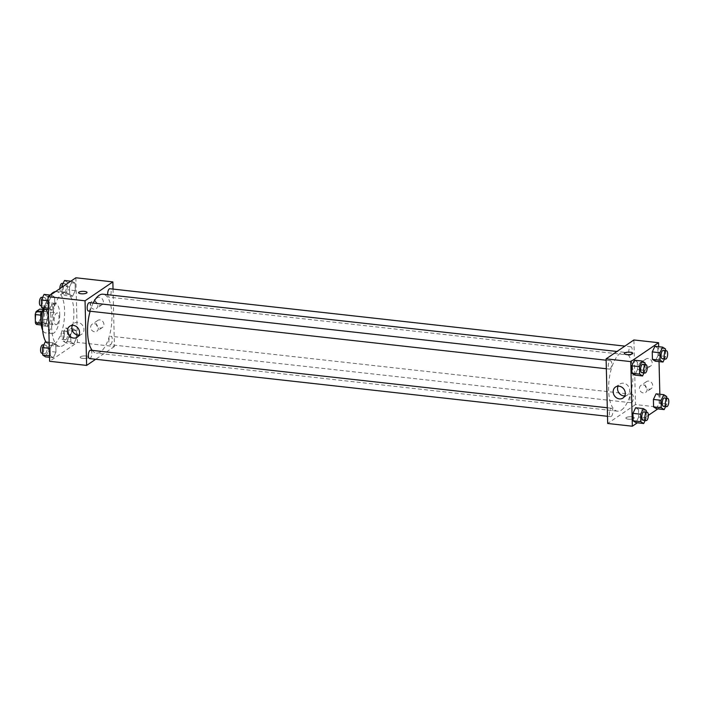 <?xml version="1.0" encoding="UTF-8"?>
<svg xmlns="http://www.w3.org/2000/svg" width="704" height="704" viewBox="0 0 704 704"><rect width="100%" height="100%" fill="white"/><g stroke="black" fill="none" stroke-linecap="round" stroke-linejoin="round"><path stroke-width="0.53" stroke-dasharray="3.52 2.64" d="M56.716 324.5A5.922 2.358 96.4 0 0 59.004 318.146A5.922 2.358 96.4 0 0 57.235 312.963A5.922 2.358 96.4 0 0 54.234 318.586A5.922 2.358 96.4 0 0 55.924 324.729A5.922 2.358 96.4 0 0 56.716 324.5M38.218 322.441A5.922 2.358 96.4 0 0 40.506 316.078A5.922 2.358 96.4 0 0 38.738 310.904A5.922 2.358 96.4 0 0 35.737 316.527A5.922 2.358 96.4 0 0 37.426 322.67A5.922 2.358 96.4 0 0 38.218 322.441M40.762 310.754L40.964 319.044A8.034 3.203 96.4 0 1 40.022 322.036L46.191 322.722A8.034 3.203 96.4 0 0 47.133 319.73L46.93 311.441L40.762 310.754A8.034 3.203 96.4 0 0 39.706 309.118M40.022 322.036L36.458 324.456M47.133 319.73L40.964 319.044M46.191 322.722L42.627 325.151L41.281 325.002M46.93 311.441A8.034 3.203 96.4 0 0 45.874 309.804L43.014 309.478M42.627 325.151A8.034 3.203 96.4 0 1 41.571 323.506L41.369 315.225A8.034 3.203 96.4 0 1 42.31 312.224L45.874 309.804M42.31 311.714A8.457 3.37 -83.6 0 1 45.188 309.065A8.457 3.37 -83.6 0 1 47.722 315.11A8.457 3.37 -83.6 0 1 43.314 325.882A8.457 3.37 -83.6 0 1 41.096 322.67M50.811 315.454A8.457 3.37 96.4 0 0 48.268 309.408A8.457 3.37 96.4 0 0 43.982 317.442A8.457 3.37 96.4 0 0 46.394 326.225A8.457 3.37 96.4 0 0 47.529 325.89A8.457 3.37 96.4 0 0 50.811 315.454M43.34 308.634A15.224 6.072 -83.6 0 1 49.016 302.685A15.224 6.072 -83.6 0 1 53.592 313.562A15.224 6.072 -83.6 0 1 45.646 332.948A15.224 6.072 -83.6 0 1 42.618 330.114M59.752 314.248A15.224 6.072 -83.6 0 1 51.814 333.634A15.224 6.072 -83.6 0 1 47.458 317.83A15.224 6.072 -83.6 0 1 55.185 303.371A15.224 6.072 -83.6 0 1 59.752 314.248M55.519 291.606A27.069 10.798 -83.6 0 1 56.496 291.606A27.069 10.798 -83.6 0 1 64.627 310.948A27.069 10.798 -83.6 0 1 50.503 345.4A27.069 10.798 -83.6 0 1 46.024 342.038M44.185 309.179A27.069 10.798 -83.6 0 1 50.318 295.099M73.876 311.978A27.069 10.798 96.4 0 0 65.745 292.635A27.069 10.798 96.4 0 0 52.017 318.34A27.069 10.798 96.4 0 0 59.752 346.438A27.069 10.798 96.4 0 0 63.378 345.374A27.069 10.798 96.4 0 0 73.876 311.978M75.865 277.781L77.44 342.39L49.632 361.293M73.383 328.891L76.252 330.73L76.437 338.193L73.744 343.816L70.875 341.977L70.69 334.514L73.383 328.891L76.252 330.73L76.437 338.193L73.744 343.816L70.875 341.977L70.69 334.514L73.383 328.891L65.674 328.038L68.543 329.877L68.728 337.339L66.035 342.954L63.166 341.114L62.982 333.652L65.674 328.038M72.582 296.261L69.714 294.422L69.529 286.968L72.222 281.345L75.09 283.184L75.275 290.646L72.582 296.261L69.714 294.422L69.529 286.968L72.222 281.345L75.09 283.184L75.275 290.646L72.582 296.261L64.874 295.407L62.005 293.568L61.846 287.302M52.114 310.174L49.245 308.334L49.06 300.872L51.753 295.258L54.622 297.097L54.806 304.559L52.114 310.174L49.245 308.334L49.06 300.872L51.753 295.258L54.622 297.097L54.806 304.559L52.114 310.174L48.374 309.76M53.275 357.729L50.406 355.89L50.222 348.427L52.914 342.804L55.783 344.643L55.968 352.106L53.275 357.729L50.406 355.89L50.222 348.427L52.914 342.804L55.783 344.643L55.968 352.106L53.275 357.729L49.535 357.306M78.575 292.688L78.575 292.688A4.233 1.25 -1.4 0 0 81.057 293.762A4.233 1.25 -1.4 0 0 87.023 292.477L87.023 292.477M79.024 335.13A6.653 5.773 -124.2 0 0 81.638 334.25A6.653 5.773 -124.2 0 0 82.676 325.503A6.653 5.773 -124.2 0 0 74.158 323.242A6.653 5.773 -124.2 0 0 72.38 325.354M86.117 356.004A4.233 1.25 -1.4 0 0 80.15 357.289A4.233 1.25 -1.4 0 0 84.41 358.442A4.233 1.25 -1.4 0 0 88.607 357.086A4.233 1.25 -1.4 0 0 86.117 356.004A4.233 1.25 178.6 0 1 88.607 357.078A4.233 1.25 178.6 0 1 84.41 358.433A4.233 1.25 178.6 0 1 80.15 357.289A4.233 1.25 178.6 0 1 86.117 356.004M113.036 289.08L114.444 346.509L77.44 342.39M114.444 346.509L95.674 359.269M103.356 301.787A4.233 3.67 -124.2 0 0 101.147 297.942A4.233 3.67 -124.2 0 0 97.126 297.854A4.233 3.67 -124.2 0 0 96.466 303.415A4.233 3.67 -124.2 0 0 101.878 304.85A4.233 3.67 -124.2 0 0 103.356 301.787M103.91 324.394A4.233 3.67 -124.2 0 0 101.693 320.549A4.233 3.67 -124.2 0 0 97.68 320.47A4.233 3.67 -124.2 0 0 97.02 326.031A4.233 3.67 -124.2 0 0 102.432 327.466A4.233 3.67 -124.2 0 0 103.91 324.394M97.794 305.562A4.233 3.67 55.8 0 1 96.316 308.634A4.233 3.67 55.8 0 1 90.904 307.199A4.233 3.67 55.8 0 1 91.564 301.638A4.233 3.67 55.8 0 1 95.586 301.726A4.233 3.67 55.8 0 1 97.794 305.562M98.349 328.178A4.233 3.67 55.8 0 1 96.87 331.241A4.233 3.67 55.8 0 1 91.458 329.806A4.233 3.67 55.8 0 1 92.118 324.254A4.233 3.67 55.8 0 1 96.131 324.333A4.233 3.67 55.8 0 1 98.349 328.178M89.619 358.591A4.233 1.69 96.4 0 0 91.766 354.578A4.233 1.69 96.4 0 0 90.561 350.187M107.694 294.721A4.233 1.69 96.4 0 0 108.935 297.132A4.233 1.69 96.4 0 0 109.498 296.965A4.233 1.69 96.4 0 0 111.126 292.424A4.233 1.69 96.4 0 0 109.868 288.728M110.66 344.511A4.233 1.69 96.4 0 0 112.288 339.97A4.233 1.69 96.4 0 0 111.03 336.274A4.233 1.69 96.4 0 0 108.882 340.287A4.233 1.69 96.4 0 0 110.097 344.678A4.233 1.69 96.4 0 0 110.66 344.511M88.458 311.045A4.233 1.69 96.4 0 0 89.03 310.878A4.233 1.69 96.4 0 0 90.658 306.337A4.233 1.69 96.4 0 0 89.399 302.632M92.215 350.372A29.638 11.827 96.4 0 0 96.466 353.109A29.638 11.827 96.4 0 0 100.434 351.956A29.638 11.827 96.4 0 0 111.874 320.126A29.638 11.827 96.4 0 0 103.03 294.202M93.166 303.054A29.638 11.827 96.4 0 0 90.13 311.23M621.491 410.01A29.638 11.827 96.4 0 0 632.931 378.18A29.638 11.827 96.4 0 0 624.078 352.264A29.638 11.827 96.4 0 0 609.048 380.406A29.638 11.827 96.4 0 0 617.514 411.171A29.638 11.827 96.4 0 0 621.491 410.01M611.046 408.408A4.233 1.69 -83.6 0 1 611.609 408.241A4.233 1.69 -83.6 0 1 612.823 412.632A4.233 1.69 -83.6 0 1 610.676 416.654A4.233 1.69 -83.6 0 1 609.409 412.949A4.233 1.69 -83.6 0 1 611.046 408.408M630.546 355.027A4.233 1.69 96.4 0 0 632.183 350.478A4.233 1.69 96.4 0 0 630.916 346.782A4.233 1.69 96.4 0 0 628.778 350.803A4.233 1.69 96.4 0 0 629.983 355.186A4.233 1.69 96.4 0 0 630.546 355.027M631.708 402.574A4.233 1.69 96.4 0 0 633.345 398.033A4.233 1.69 96.4 0 0 632.078 394.337A4.233 1.69 96.4 0 0 629.939 398.35A4.233 1.69 96.4 0 0 631.145 402.741A4.233 1.69 96.4 0 0 631.708 402.574M610.078 368.931A4.233 1.69 96.4 0 0 611.714 364.39A4.233 1.69 96.4 0 0 610.447 360.694A4.233 1.69 96.4 0 0 608.3 364.707A4.233 1.69 96.4 0 0 609.514 369.098A4.233 1.69 96.4 0 0 610.078 368.931M659.842 394.24L660.158 407.317L635.492 404.571L633.917 339.962M635.492 404.571L607.684 423.474M648.199 358.468A4.233 3.67 -124.2 0 0 645.92 359.005A4.233 3.67 -124.2 0 0 645.269 364.566A4.233 3.67 -124.2 0 0 650.681 366.001A4.233 3.67 -124.2 0 0 652.159 362.938A4.233 3.67 -124.2 0 0 648.199 358.468M648.956 389.154A4.233 3.67 -124.2 0 0 651.226 388.617A4.233 3.67 -124.2 0 0 652.705 385.546A4.233 3.67 -124.2 0 0 650.496 381.7A4.233 3.67 -124.2 0 0 646.474 381.621A4.233 3.67 -124.2 0 0 645.225 385.977A4.233 3.67 -124.2 0 0 648.956 389.154M659.041 361.61L658.68 346.694M638.502 409.578L635.624 407.739L638.502 409.578L638.678 417.032L638.502 409.578L646.21 410.432M635.994 422.655L638.678 417.032L635.994 422.655M637.34 362.023L634.462 360.184L637.34 362.023L637.516 369.486L637.34 362.023L645.04 362.886M634.832 375.109L637.516 369.486L634.832 375.109M657.809 348.11L654.931 346.271L657.809 348.11L657.985 355.573L657.809 348.11L665.518 348.973M655.301 361.196L657.985 355.573L655.301 361.196M660.158 407.317L657.835 408.901M648.34 415.351L637.366 422.805M656.462 408.742L659.146 403.128L658.97 395.666L656.093 393.826L658.97 395.666L659.146 403.128L656.462 408.742M646.589 366.714A4.233 3.67 55.8 0 1 645.119 369.785A4.233 3.67 55.8 0 1 639.707 368.35A4.233 3.67 55.8 0 1 640.358 362.789A4.233 3.67 55.8 0 1 644.38 362.868A4.233 3.67 55.8 0 1 646.589 366.714M647.143 389.33A4.233 3.67 55.8 0 1 645.665 392.392A4.233 3.67 55.8 0 1 640.253 390.958A4.233 3.67 55.8 0 1 640.913 385.396A4.233 3.67 55.8 0 1 644.934 385.484A4.233 3.67 55.8 0 1 647.143 389.33M633.952 418.422A4.233 1.25 -1.4 0 0 634.322 417.886A4.233 1.25 -1.4 0 0 630.062 416.742A4.233 1.25 -1.4 0 0 625.865 418.097A4.233 1.25 -1.4 0 0 629.218 419.241A4.233 1.25 -1.4 0 0 633.952 418.422A4.233 1.25 178.6 0 1 629.218 419.232A4.233 1.25 178.6 0 1 625.865 418.097A4.233 1.25 178.6 0 1 630.062 416.733A4.233 1.25 178.6 0 1 634.322 417.886A4.233 1.25 178.6 0 1 633.952 418.422M624.738 395.93A6.653 5.773 -124.2 0 0 627.361 395.058A6.653 5.773 -124.2 0 0 628.39 386.311A6.653 5.773 -124.2 0 0 619.881 384.05A6.653 5.773 -124.2 0 0 618.103 386.162M624.29 353.487L624.29 353.496A4.233 1.25 -1.4 0 0 628.549 354.64A4.233 1.25 -1.4 0 0 632.746 353.285L632.746 353.285M646.246 412.104L646.386 417.894L645.146 420.49M643.051 420.253A4.233 1.69 96.4 0 0 643.614 420.094A4.233 1.69 96.4 0 0 645.251 415.554A4.233 1.69 96.4 0 0 643.984 411.849M646.386 417.894L638.678 417.032M645.084 364.558L645.225 370.348L643.984 372.944M641.89 372.706A4.233 1.69 96.4 0 0 642.453 372.539A4.233 1.69 96.4 0 0 644.081 367.998A4.233 1.69 96.4 0 0 642.822 364.302M645.225 370.348L637.516 369.486M666.714 398.191L666.855 403.982L665.614 406.578M663.52 406.349A4.233 1.69 96.4 0 0 664.083 406.182A4.233 1.69 96.4 0 0 665.72 401.641A4.233 1.69 96.4 0 0 664.453 397.936M666.679 396.519L658.97 395.666M666.855 403.982L659.146 403.128M665.553 350.645L665.694 356.435L664.453 359.031M662.358 358.794A4.233 1.69 96.4 0 0 662.922 358.635A4.233 1.69 96.4 0 0 664.558 354.086A4.233 1.69 96.4 0 0 663.291 350.39M665.694 356.435L657.985 355.573M45.206 341.95L48.074 343.79L48.259 351.243L45.566 356.866M45.487 353.443A4.233 1.69 96.4 0 0 47.115 348.902A4.233 1.69 96.4 0 0 45.857 345.206A4.233 1.69 96.4 0 0 43.71 349.219A4.233 1.69 96.4 0 0 44.915 353.61A4.233 1.69 96.4 0 0 45.487 353.443M52.914 342.804L49.166 342.39M55.783 344.643L48.074 343.79M55.968 352.106L48.259 351.243M50.406 355.89L49.5 355.784M50.222 348.427L49.315 348.322M41.835 353.267A4.233 1.69 96.4 0 0 42.398 353.1A4.233 1.69 96.4 0 0 44.035 348.559A4.233 1.69 96.4 0 0 42.768 344.863M44.044 294.395L46.913 296.234L47.098 303.697L44.405 309.32M44.326 305.897A4.233 1.69 96.4 0 0 45.954 301.356A4.233 1.69 96.4 0 0 44.695 297.651A4.233 1.69 96.4 0 0 42.548 301.673A4.233 1.69 96.4 0 0 43.754 306.064A4.233 1.69 96.4 0 0 44.326 305.897M51.753 295.258L50.38 295.099M54.622 297.097L46.913 296.234M54.806 304.559L47.098 303.697M49.245 308.334L48.338 308.238M49.06 300.872L48.154 300.775M40.674 305.721A4.233 1.69 96.4 0 0 41.237 305.554A4.233 1.69 96.4 0 0 42.874 301.013A4.233 1.69 96.4 0 0 41.606 297.308M65.956 339.53A4.233 1.69 96.4 0 0 67.584 334.99A4.233 1.69 96.4 0 0 66.326 331.294A4.233 1.69 96.4 0 0 64.178 335.306A4.233 1.69 96.4 0 0 65.384 339.698A4.233 1.69 96.4 0 0 65.956 339.53M76.252 330.73L68.543 329.877M76.437 338.193L68.728 337.339M73.744 343.816L66.035 342.954M70.875 341.977L63.166 341.114M70.69 334.514L62.982 333.652M62.867 339.187A4.233 1.69 96.4 0 0 64.504 334.646A4.233 1.69 96.4 0 0 63.237 330.95A4.233 1.69 96.4 0 0 61.098 334.963A4.233 1.69 96.4 0 0 62.304 339.354A4.233 1.69 96.4 0 0 62.867 339.187M64.513 280.482L67.382 282.322L67.566 289.784L64.874 295.407M64.794 291.984A4.233 1.69 96.4 0 0 66.422 287.443A4.233 1.69 96.4 0 0 65.164 283.747A4.233 1.69 96.4 0 0 63.017 287.76A4.233 1.69 96.4 0 0 64.222 292.151A4.233 1.69 96.4 0 0 64.794 291.984M72.222 281.345L70.849 281.195M75.09 283.184L67.382 282.322M75.275 290.646L67.566 289.784M69.714 294.422L62.005 293.568M69.529 286.968L63.36 286.282M59.866 288.649A4.233 1.69 96.4 0 0 61.142 291.808A4.233 1.69 96.4 0 0 61.706 291.641A4.233 1.69 96.4 0 0 63.342 287.1A4.233 1.69 96.4 0 0 62.075 283.404M37.426 322.67L55.924 324.729M38.738 310.904L57.235 312.963M48.268 309.408L45.188 309.065M46.394 326.225L43.314 325.882M55.185 303.371L49.016 302.685M51.814 333.634L45.646 332.948M65.745 292.635L56.496 291.606M59.752 346.438L50.503 345.4M77.246 337.234L81.638 334.25M69.766 326.234L74.158 323.242M97.126 297.854L91.564 301.638M101.878 304.85L96.316 308.634M97.68 320.47L92.118 324.254M102.432 327.466L96.87 331.241M624.078 352.264L616.977 351.472M617.514 411.171L96.466 353.109M607.508 416.293L610.676 416.654M607.297 407.766L611.609 408.241M630.916 346.782L624.87 346.113M629.983 355.186L108.935 297.132M632.078 394.337L111.03 336.274M631.145 402.741L110.097 344.678M610.447 360.694L606.135 360.21M609.514 369.098L606.346 368.746M645.92 359.005L640.358 362.789M650.681 366.001L645.119 369.785M646.474 381.621L640.913 385.396M651.226 388.617L645.665 392.392M622.961 398.042L627.361 395.058M615.481 387.042L619.881 384.05M45.857 345.206L43.754 344.969M44.915 353.61L42.654 353.355M44.695 297.651L42.592 297.422M43.754 306.064L41.492 305.809M66.326 331.294L63.237 330.95M65.384 339.698L62.304 339.354M65.164 283.747L63.061 283.51M64.222 292.151L61.142 291.808"/><path stroke-width="1.06" d="M41.14 323.462L35.402 322.819L35.2 314.53A8.034 3.203 96.4 0 1 36.142 311.538L39.706 309.118L43.014 309.478M35.402 322.819A8.034 3.203 96.4 0 0 36.458 324.456L41.281 325.002M41.096 322.67A8.457 3.37 -83.6 0 1 42.31 311.714M41.193 315.198L35.2 314.53M42.099 312.206L36.142 311.538M42.618 330.114A15.224 6.072 -83.6 0 1 43.34 308.634M46.024 342.038A27.069 10.798 -83.6 0 1 44.185 309.179M50.318 295.099A27.069 10.798 -83.6 0 1 55.519 291.606M95.674 359.269L86.627 365.411L49.632 361.293L48.048 296.683L75.865 277.781L112.86 281.908L113.036 289.08M81.057 293.762A4.233 1.25 178.6 0 1 78.575 292.688A4.233 1.25 178.6 0 1 82.764 291.324A4.233 1.25 178.6 0 1 87.023 292.477A4.233 1.25 178.6 0 1 81.057 293.762M86.627 365.411L85.052 300.802L48.048 296.683M85.052 300.802L112.86 281.908M87.023 292.477A4.233 1.25 -1.4 0 0 82.764 291.333A4.233 1.25 -1.4 0 0 78.575 292.688M67.443 331.056A6.653 5.773 55.8 0 1 69.766 326.234A6.653 5.773 55.8 0 1 78.285 328.486A6.653 5.773 55.8 0 1 77.246 337.234A6.653 5.773 55.8 0 1 70.919 337.102A6.653 5.773 55.8 0 1 67.443 331.056M72.38 325.354A6.653 5.773 -124.2 0 0 71.834 328.073A6.653 5.773 -124.2 0 0 79.024 335.13M607.297 407.766L90.561 350.187A4.233 1.69 96.4 0 0 89.989 350.354A4.233 1.69 96.4 0 0 88.361 354.895A4.233 1.69 96.4 0 0 89.619 358.591L607.508 416.293M624.87 346.113L109.868 288.728A4.233 1.69 96.4 0 0 107.694 294.721M606.135 360.21L89.399 302.632A4.233 1.69 96.4 0 0 87.252 306.654A4.233 1.69 96.4 0 0 88.458 311.045L606.346 368.746M616.977 351.472L103.03 294.202A29.638 11.827 96.4 0 0 93.166 303.054M90.13 311.23A29.638 11.827 96.4 0 0 92.215 350.372M637.366 422.805L632.342 426.219L607.684 423.474L606.1 358.864L633.917 339.962L658.574 342.707L658.68 346.694M659.842 394.24L659.041 361.61M635.624 407.739L632.94 413.354L633.116 420.816L635.994 422.655L633.116 420.816L632.94 413.354L635.624 407.739L643.333 408.593L646.21 410.432L646.246 412.104M634.462 360.184L631.77 365.807L631.954 373.27L634.832 375.109L631.954 373.27L631.77 365.807L634.462 360.184L642.171 361.046L645.04 362.886L645.084 364.558M654.931 346.271L652.247 351.894L652.423 359.357L655.301 361.196L652.423 359.357L652.247 351.894L654.931 346.271L662.64 347.134L665.518 348.973L665.553 350.645M657.835 408.901L648.34 415.351M632.342 426.219L630.766 361.61L658.574 342.707M653.585 406.903L656.462 408.742L653.585 406.903L653.409 399.441L653.585 406.903L661.294 407.766L661.118 400.303L663.802 394.68L666.679 396.519L666.714 398.191M656.093 393.826L653.409 399.441L656.093 393.826L663.802 394.68M619.379 398.895A6.653 5.773 55.8 0 1 613.518 393.897A6.653 5.773 55.8 0 1 615.481 387.042A6.653 5.773 55.8 0 1 623.999 389.294A6.653 5.773 55.8 0 1 622.961 398.042A6.653 5.773 55.8 0 1 619.379 398.895M630.766 361.61L606.1 358.864M632.746 353.285A4.233 1.25 -1.4 0 0 629.385 352.141A4.233 1.25 -1.4 0 0 624.659 352.959A4.233 1.25 178.6 0 1 629.394 352.141A4.233 1.25 178.6 0 1 632.746 353.285A4.233 1.25 178.6 0 1 628.549 354.64A4.233 1.25 178.6 0 1 624.29 353.487A4.233 1.25 178.6 0 1 624.659 352.959A4.233 1.25 -1.4 0 0 624.29 353.496M618.103 386.162A6.653 5.773 -124.2 0 0 623.77 395.903A6.653 5.773 -124.2 0 0 624.738 395.93M645.146 420.49L643.702 423.518L640.825 421.678L640.64 414.216L643.333 408.593M647.064 412.192L643.984 411.849A4.233 1.69 96.4 0 0 641.837 415.87A4.233 1.69 96.4 0 0 643.051 420.253L646.131 420.596A4.233 1.69 96.4 0 0 646.694 420.438A4.233 1.69 96.4 0 0 648.331 415.897A4.233 1.69 96.4 0 0 647.064 412.192A4.233 1.69 96.4 0 0 644.926 416.214A4.233 1.69 96.4 0 0 646.131 420.596M643.702 423.518L635.994 422.655M640.825 421.678L633.116 420.816M640.64 414.216L632.94 413.354M643.984 372.944L642.541 375.962L639.663 374.123L639.478 366.661L642.171 361.046M645.902 364.646L642.822 364.302A4.233 1.69 96.4 0 0 640.675 368.315A4.233 1.69 96.4 0 0 641.89 372.706L644.97 373.05A4.233 1.69 96.4 0 0 645.533 372.882A4.233 1.69 96.4 0 0 647.17 368.342A4.233 1.69 96.4 0 0 645.902 364.646A4.233 1.69 96.4 0 0 643.764 368.658A4.233 1.69 96.4 0 0 644.97 373.05M642.541 375.962L634.832 375.109M639.663 374.123L631.954 373.27M639.478 366.661L631.77 365.807M665.614 406.578L664.171 409.605L661.294 407.766M667.542 398.279L664.453 397.936A4.233 1.69 96.4 0 0 662.306 401.958A4.233 1.69 96.4 0 0 663.52 406.349L666.6 406.692A4.233 1.69 96.4 0 0 667.172 406.525A4.233 1.69 96.4 0 0 668.8 401.984A4.233 1.69 96.4 0 0 667.542 398.279A4.233 1.69 96.4 0 0 665.394 402.301A4.233 1.69 96.4 0 0 666.6 406.692M664.171 409.605L656.462 408.742M661.118 400.303L653.409 399.441M664.453 359.031L663.01 362.05L660.132 360.21L659.947 352.757L662.64 347.134M666.371 350.733L663.291 350.39A4.233 1.69 96.4 0 0 661.144 354.402A4.233 1.69 96.4 0 0 662.358 358.794L665.438 359.137A4.233 1.69 96.4 0 0 666.002 358.978A4.233 1.69 96.4 0 0 667.638 354.429A4.233 1.69 96.4 0 0 666.371 350.733A4.233 1.69 96.4 0 0 664.233 354.746A4.233 1.69 96.4 0 0 665.438 359.137M663.01 362.05L655.301 361.196M660.132 360.21L652.423 359.357M659.947 352.757L652.247 351.894M49.535 357.306L45.566 356.866L42.698 355.027L42.513 347.565L45.206 341.95L49.166 342.39M49.5 355.784L42.698 355.027M49.315 348.322L42.513 347.565M43.754 344.969L42.768 344.863A4.233 1.69 96.4 0 0 40.63 348.876A4.233 1.69 96.4 0 0 41.835 353.267L42.654 353.355M48.374 309.76L44.405 309.32L41.536 307.481L41.351 300.018L44.044 294.395L50.38 295.099M48.338 308.238L41.536 307.481M48.154 300.775L41.351 300.018M42.592 297.422L41.606 297.308A4.233 1.69 96.4 0 0 39.468 301.33A4.233 1.69 96.4 0 0 40.674 305.721L41.492 305.809M61.846 287.302L61.82 286.106L64.513 280.482L70.849 281.195M63.36 286.282L61.82 286.106M63.061 283.51L62.075 283.404A4.233 1.69 96.4 0 0 59.866 288.649"/></g></svg>
